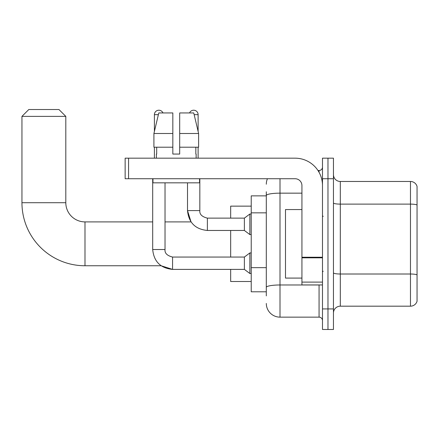 <?xml version="1.0" encoding="UTF-8"?>
<svg xmlns="http://www.w3.org/2000/svg" width="439" height="439" viewBox="0 0 439 439"><rect width="100%" height="100%" fill="white"/><g stroke="black" fill="none" stroke-linecap="round" stroke-linejoin="round"><path stroke-width="0.66" d="M266.303 208.734L266.303 191.75L266.303 195.86L251.223 195.86L251.223 291.792L266.303 291.792M266.303 295.902L266.303 191.75M280.005 178.728L280.005 317.145L319.065 317.145A3.424 3.424 0 0 1 322.489 320.569A3.424 3.424 0 0 0 319.065 317.145L319.065 284.938M322.489 308.924L322.489 329.48L327.971 329.48L327.971 308.924L327.971 329.48L333.453 329.48L333.453 308.924L327.971 308.924L327.971 178.728L327.971 308.924L322.489 308.924L322.489 178.728L327.971 178.728L327.971 158.172L327.971 178.728L333.453 178.728L333.453 308.924M333.453 178.728L333.453 158.172L322.489 158.172L322.489 178.728M317.973 170.508L319.065 170.508A3.424 3.424 0 0 0 322.489 167.078M266.303 289.735L266.303 271.774M266.303 184.21A13.702 13.702 0 0 1 267.444 178.728M280.005 317.145A13.702 13.702 0 0 1 266.303 303.442M333.453 313.034A6.854 6.854 0 0 1 340.307 306.181L410.47 306.181L410.47 181.472L340.307 181.472A6.854 6.854 0 0 1 333.453 174.618A6.854 6.854 0 0 0 340.307 181.472L340.307 306.181M417.05 186.405A6.854 6.854 0 0 0 410.47 181.472A6.854 6.854 0 0 1 417.05 186.405L417.05 301.247A6.854 6.854 0 0 1 410.47 306.181M179.688 154.062L172.834 154.062L179.688 154.062L172.834 154.062L179.688 154.062L179.688 112.949L193.747 112.949L198.615 133.505L198.615 147.208L179.688 147.208M189.555 112.949A4.456 4.456 0 0 1 198.121 114.661L198.121 131.42L198.615 133.505L179.688 133.505M172.834 133.505L172.834 147.208L172.834 133.505L172.834 147.208L153.913 147.208L153.913 133.505L158.781 112.949L172.834 112.949L172.834 133.505L153.913 133.505L154.402 131.42L154.402 114.661L158.369 114.661M152.69 178.728L152.69 249.511L165.026 249.511C164.609 253.166 167.122 255.679 172.56 257.051L172.56 269.387L161.113 265.754L84.99 265.754A63.04 63.04 0 0 1 21.95 202.714L21.95 116.373L28.804 109.52L58.952 109.52L65.806 116.373L21.95 116.373M84.99 265.754L84.99 221.898A19.184 19.184 0 0 1 65.806 202.714L65.806 116.373M230.667 230.464L230.667 257.051M230.667 269.387L230.667 281.514L251.223 281.514M251.223 206.138L230.667 206.138L230.667 218.128M154.402 114.661A4.456 4.456 0 0 1 162.968 112.949M172.56 257.051L244.375 257.051L244.375 269.387L172.56 269.387C160.504 268.191 153.88 261.567 152.69 249.511M244.375 257.051L249.857 252.941L249.857 273.497L251.223 273.497M165.026 249.511L165.026 182.838M154.402 147.208L154.402 158.172M165.026 221.898L191.031 221.898L187.502 210.594L199.833 210.594C199.421 214.248 201.935 216.762 207.373 218.128L244.375 218.128L244.375 230.464L207.373 230.464L207.373 218.128C201.935 216.762 199.421 214.248 199.833 210.594L199.833 178.728M244.375 218.128L249.857 214.018L249.857 234.574L251.223 234.574M198.121 147.208L198.121 158.172M322.489 284.938L301.933 284.938L301.933 257.232L322.489 257.232L322.489 185.582A27.41 27.41 0 0 0 295.079 158.172L128.572 158.172L128.572 178.728L295.079 178.728A6.854 6.854 0 0 1 301.933 185.582L301.933 257.232M128.572 178.728L125.142 178.728L125.142 158.172L128.572 158.172M156.388 154.062L156.69 154.062L156.388 154.062L156.388 158.172M196.134 154.062L195.838 154.062L196.134 154.062L196.134 158.172M195.838 147.208L195.838 154.062M172.834 147.208L172.834 154.062M156.69 154.062L156.69 147.208M152.964 178.728L152.964 182.838L199.558 182.838L199.558 178.728M198.615 147.208L198.615 133.505L193.747 112.949M158.781 112.949L153.913 133.505M301.933 209.562L285.487 209.562L285.487 278.085L301.933 278.085M266.303 212.849L251.223 212.849M266.303 267.664L251.223 267.664M320.25 284.938A3.424 0.593 0 0 1 319.065 284.977L280.005 284.977A13.702 2.382 180 0 0 266.303 287.353M266.303 195.536A13.702 2.382 180 0 1 280.005 193.155L301.933 193.155M319.065 172.313L319.065 170.508M417.05 204.975A6.854 1.191 180 0 0 410.47 204.119L340.307 204.119A6.854 1.191 -0 0 1 333.453 202.928M417.05 274.869A6.854 1.191 180 0 0 410.47 274.013L340.307 274.013A6.854 1.191 0 0 1 333.453 272.822M21.95 202.714L65.806 202.714M194.153 114.661L198.121 114.661M322.489 257.825L301.933 257.825M301.933 282.107L322.489 282.107M152.69 221.898L84.99 221.898M244.375 269.387L249.857 273.497M249.857 252.941L251.223 252.941M187.502 182.838L187.502 210.594C188.693 222.65 195.317 229.273 207.373 230.464M244.375 230.464L249.857 234.574M249.857 214.018L251.223 214.018M323.175 216.416L322.489 215.73M323.175 271.236L322.489 271.922"/></g></svg>
